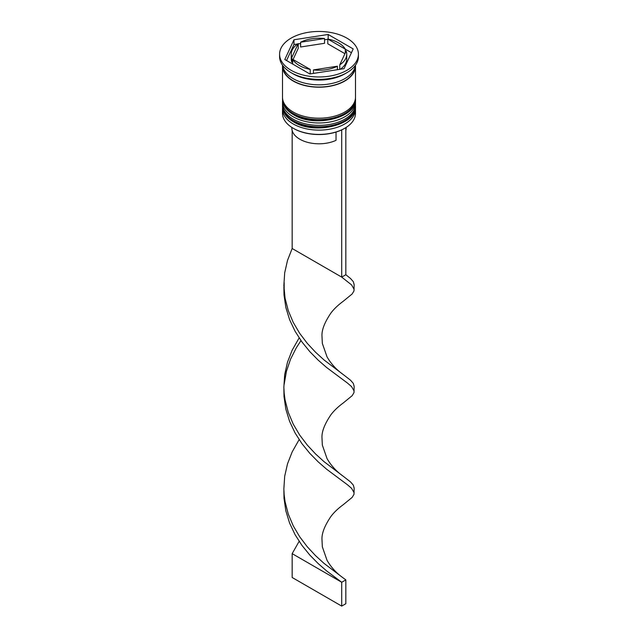 <?xml version="1.0" encoding="UTF-8"?>
<svg xmlns="http://www.w3.org/2000/svg" width="638" height="638" viewBox="0 0 638 638"><rect width="100%" height="100%" fill="white"/><g stroke="black" fill="none" stroke-linecap="round" stroke-linejoin="round"><path stroke-width="0.96" d="M344.6 128.358A35.911 20.735 180 0 1 344.392 128.477A35.911 20.735 180 0 1 293.608 128.477L293.193 128.238A36.494 21.07 0 0 0 344.807 128.238A36.494 21.07 0 0 0 355.494 113.341L355.494 109.05A36.494 21.07 180 0 1 332.964 128.517A36.494 21.07 180 0 1 293.193 123.947A36.494 21.07 180 0 1 282.506 109.05A36.494 21.07 180 0 1 282.586 107.655M355.414 107.655A36.494 21.07 180 0 1 355.494 109.05M355.414 100.501A36.494 21.07 180 0 1 355.494 101.897A36.494 21.07 180 0 1 332.964 121.364A36.494 21.07 180 0 1 293.193 116.794A36.494 21.07 180 0 1 282.506 101.897A36.494 21.07 180 0 1 282.586 100.501M279.588 54.222L279.588 56.607A39.412 22.753 0 0 0 291.127 72.692L293.193 73.888A36.494 21.07 0 0 0 344.807 73.888L346.873 72.692A39.412 22.753 0 0 0 358.412 56.607L358.412 54.222A39.412 22.753 0 0 0 346.873 38.128A39.412 22.753 0 0 0 303.919 33.192A39.412 22.753 0 0 0 279.588 54.222A39.412 22.753 0 0 0 291.127 70.308A39.412 22.753 0 0 0 334.081 75.244A39.412 22.753 0 0 0 358.412 54.222M293.193 73.888L291.127 72.692A39.412 22.753 0 0 0 346.873 72.692M282.506 101.897L282.506 104.281A36.494 21.07 0 0 0 293.193 119.178A36.494 21.07 0 0 0 332.964 123.748A36.494 21.07 0 0 0 355.494 104.281L355.494 101.897M282.538 65.243A36.494 21.07 0 0 0 282.506 66.137L282.506 97.128A36.494 21.07 0 0 0 293.193 112.033A36.494 21.07 0 0 0 332.964 116.594A36.494 21.07 0 0 0 355.494 97.128L355.494 66.137A36.494 21.07 0 0 0 355.462 65.243M282.506 66.137A36.494 21.07 0 0 0 293.193 81.042A36.494 21.07 0 0 0 332.964 85.604A36.494 21.07 0 0 0 355.494 66.137M282.61 65.347A36.494 21.07 0 0 0 293.193 78.657A36.494 21.07 0 0 0 331.68 83.514A36.494 21.07 0 0 0 355.39 65.347M351.45 52.691L345.31 49.142A27.737 16.014 0 0 0 338.611 42.898A27.737 16.014 0 0 0 327.788 39.03L327.788 43.799L344.935 53.696M291.845 127.417L291.845 128.118A27.155 15.679 0 0 0 299.796 139.204A27.155 15.679 0 0 0 336.027 140.336L336.027 132.074M293.608 128.477L293.193 128.238A36.494 21.07 0 0 1 282.506 113.341L282.506 109.05M313.457 73.402L313.457 69.909A27.737 16.014 0 0 0 337.39 66.208L337.39 69.702M292.69 64.063L292.69 59.294A27.737 16.014 0 0 0 310.212 69.406L310.212 73.904M293.065 59.509L298.233 48.368L298.233 43.599A27.737 16.014 0 0 0 291.263 54.222A27.737 16.014 0 0 0 291.821 57.42L291.821 62.189L292.69 60.315M291.263 54.222L291.263 58.991A27.737 16.014 0 0 0 291.821 62.189M324.543 38.527A27.737 16.014 0 0 0 300.61 42.228L300.61 46.997L324.543 43.296L324.543 38.527L300.61 42.228M327.788 39.03L345.31 49.142L345.31 52.898M313.457 69.909L337.39 66.208M292.69 59.294L310.212 69.406M298.233 43.599L291.821 57.42M309.837 73.96L344.034 68.673L353.197 48.927L328.163 34.476L293.966 39.771L284.803 59.509L309.837 73.96M297.707 43.958L293.966 44.532L286.55 60.514M293.966 44.532L293.966 39.771M327.788 39.301L324.543 39.803M300.61 43.512L298.233 43.878M328.163 39.101L328.163 34.476M340.293 69.247A27.737 16.014 0 0 0 346.737 58.991L346.737 54.222A27.737 16.014 0 0 0 346.179 51.016L339.767 64.837A27.737 16.014 0 0 0 346.737 54.222M339.767 64.837L339.767 69.335M345.836 130.503A27.155 15.679 0 0 0 346.155 128.118L346.155 127.417M292.164 130.503L292.164 248.509L341.713 277.115L345.836 274.731L350.493 278.471L353.316 281.677L354.146 284.636L353.986 290.928L352.144 293.974L343.236 301.272C338.092 305.052 334.001 308.959 330.955 312.987C324.694 322.214 321.696 329.87 321.975 335.939L322.342 343.419L327.055 356.929C332.677 366.531 339.368 371.771 343.124 374.466L350.493 380.184L353.316 383.39L354.146 386.349L353.986 392.641L352.144 395.696L343.236 402.985C338.092 406.765 334.001 410.673 330.955 414.7C324.694 423.935 321.696 431.583 321.975 437.652L322.342 445.133L327.055 458.65C332.677 468.244 339.368 473.484 343.124 476.179L350.493 481.897L353.316 485.111L354.146 488.062L353.986 494.362L352.144 497.409L343.236 504.698C338.092 508.478 334.001 512.386 330.955 516.413C324.694 525.648 321.696 533.296 321.975 539.373L322.342 546.846L327.055 560.363C332.677 569.965 339.368 575.197 343.124 577.892L345.836 579.878L341.713 582.263L292.164 553.656L299.134 541.343M341.713 129.881L341.713 277.115L351.578 284.899L354.138 289.365M345.836 127.616L345.836 274.731M283.886 287.044L284.014 294.908L285.856 307.508L289.62 319.718L295.091 331.274L301.957 341.968L309.813 351.634L318.202 360.159L326.632 367.504L347.471 383.071L351.578 386.612L354.138 391.078M283.886 490.478L284.014 498.334L285.856 510.934L289.62 523.144L295.091 534.7L301.957 545.402L309.813 555.06L318.202 563.585L326.632 570.93L341.713 582.263L341.713 606.1L292.164 577.494L292.164 553.656M292.164 248.509L287.507 260.424L284.684 272.865L283.854 285.553L285.066 298.225L288.248 310.578L293.217 322.365L299.693 333.355L307.285 343.356L315.555 352.24L324.032 359.952L343.124 374.466M299.134 439.622L292.164 451.943L287.507 463.85L284.684 476.291L283.854 488.987L284.165 494.897L285.066 501.651L288.248 514.013L293.217 525.8L299.693 536.781L307.285 546.782L315.555 555.666L324.032 563.386L343.124 577.892M300.976 340.596L296.287 347.838L290.529 359.25L286.422 371.356L284.165 384.331M283.886 388.765L284.014 396.621L285.856 409.221L289.62 421.431L295.091 432.987L301.957 443.681L309.813 453.347L318.202 461.872L326.632 469.217L347.471 484.784L351.578 488.325L354.138 492.791M299.134 337.909L292.164 350.222L287.507 362.137L284.684 374.578L283.854 387.274L284.165 393.183L285.066 399.938L288.248 412.3L293.217 424.087L299.693 435.068L307.285 445.069L315.555 453.953L324.032 461.665L343.124 476.179M341.713 606.1L345.836 603.715L345.836 579.878M282.506 105.948A36.494 21.07 0 0 0 282.506 106.187A36.494 21.07 0 0 0 293.193 121.092A36.494 21.07 0 0 0 332.964 125.654A36.494 21.07 0 0 0 355.494 106.187A36.494 21.07 0 0 0 355.494 105.948M355.494 105.709A36.494 21.07 180 0 1 332.964 125.176A36.494 21.07 180 0 1 293.193 120.614A36.494 21.07 180 0 1 282.506 105.709L282.506 106.187C282.841 112.623 286.526 117.855 293.56 121.89C314.59 135.304 357.113 124.976 355.494 106.187L355.478 104.983M282.506 98.802A36.494 21.07 0 0 0 282.506 99.034A36.494 21.07 0 0 0 293.193 113.939A36.494 21.07 0 0 0 332.964 118.501A36.494 21.07 0 0 0 355.494 99.034A36.494 21.07 0 0 0 355.494 98.802M355.494 98.563A36.494 21.07 180 0 1 332.964 118.03A36.494 21.07 180 0 1 293.193 113.46A36.494 21.07 180 0 1 282.506 98.563L282.506 99.034C282.841 105.469 286.526 110.701 293.56 114.736C314.59 128.15 357.113 117.831 355.494 99.034L355.478 97.829M355.199 66.432A36.206 20.902 180 0 1 332.621 85.508A36.206 20.902 180 0 1 293.4 80.922A36.206 20.902 180 0 1 282.801 66.432M282.522 104.983L282.506 105.709M282.522 97.829L282.506 98.563M344.392 128.477L344.807 128.238M284.165 282.618L284.165 291.462"/></g></svg>
